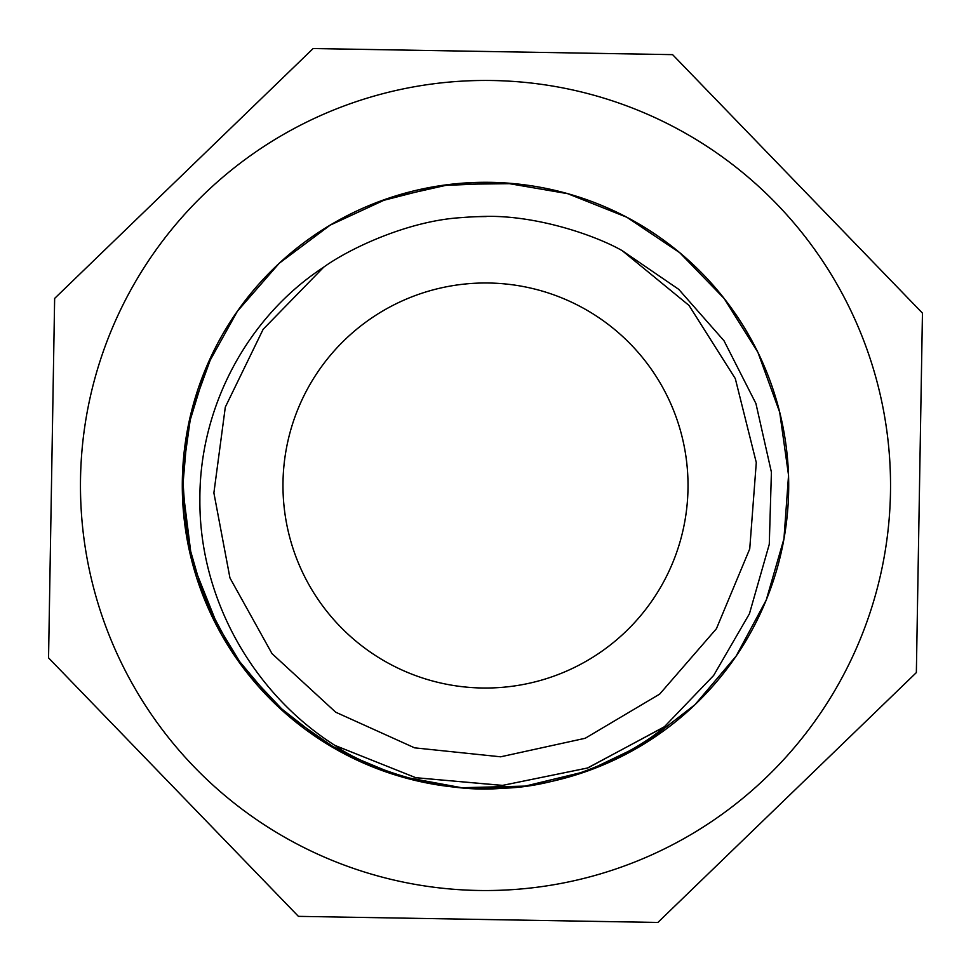 <?xml version="1.0" encoding="UTF-8"?>
<svg xmlns="http://www.w3.org/2000/svg" width="971" height="971" viewBox="0 0 971 971"><rect width="100%" height="100%" fill="white"/><g stroke="black" fill="none" stroke-linecap="round" stroke-linejoin="round"><path stroke-width="1.46" d="M922.45 313.123L916.357 672.587L657.877 922.45L298.413 916.357L48.55 657.877L54.643 298.413L313.123 48.55L672.587 54.643L922.45 313.123M485.5 282.986A202.514 202.514 0 0 1 660.887 586.763A202.514 202.514 0 0 1 310.113 586.763A202.514 202.514 0 0 1 485.5 282.986M485.5 182.305A303.195 303.195 0 0 1 748.083 637.097A303.195 303.195 0 0 1 222.917 637.097A303.195 303.195 0 0 1 485.5 182.305M485.5 80.459A405.041 405.041 0 0 1 836.274 688.014A405.041 405.041 0 0 1 134.726 688.014A405.041 405.041 0 0 1 485.5 80.459M335.335 745.667C252.375 693.209 199.189 597.723 199.88 499.689C199.298 408.39 246.367 317.893 323.222 267.498C349.463 248.394 408.852 220.514 461.929 217.589A268.943 268.943 0 0 1 478.63 216.642C531.707 213.547 593.864 234.533 622.083 250.579L678.741 289.346L724.026 340.785L755.923 403.523L771.411 472.197L769.275 544.294L749.43 613.757L713.636 675.488L664.128 727.036C638.02 751.117 565.862 787.141 502.662 788.209C439.754 794.29 363.979 766.653 335.335 745.667M182.293 484.65L191.918 561.189L220.49 632.813M486.884 788.67L520.577 786.631M513.805 183.628L450.119 184.393L387.999 198.387L330.201 225.126L279.211 263.275L237.385 311.266L206.447 366.941L187.828 427.823L182.378 491.277L190.231 554.465L211.193 614.594L244.182 669.08L287.853 715.396L340.238 751.627L399.008 776.108L461.626 787.724L525.275 786.097L587.164 771.12L644.598 743.604L694.981 704.679L736.139 656.08L766.265 599.993L783.949 538.808L788.549 475.292L779.689 412.238L757.926 352.388L724.111 298.449L679.761 252.727L626.89 217.273L567.732 193.69L504.969 182.912L441.356 185.558L379.661 201.373M395.258 774.955L382.331 770.61M212.928 352.704L191.299 412.177L182.512 474.88L186.869 538.031L204.335 598.876L233.962 654.818L274.623 703.332L324.46 742.39L381.287 770.221M486.216 216.557L478.63 216.642M788.695 485.5A303.195 303.195 0 0 0 333.903 222.917A303.195 303.195 0 0 0 333.903 748.083A303.195 303.195 0 0 0 788.695 485.5M334.946 745.412L415.831 777.735L502.59 785.381L587.904 767.915L664.613 726.636M335.068 745.485L415.77 777.686L502.359 785.43L587.479 768.025L664.115 727.024M323.586 267.292L263.165 329.254L225.308 407.116L213.887 492.904L229.957 577.939L272.001 653.617L335.699 712.204L414.581 747.84L500.672 756.81L585.21 738.276L659.661 694.119L716.404 628.747L749.733 548.882L756.288 462.56L735.302 378.593L689.034 305.452L622.095 250.567"/></g></svg>
